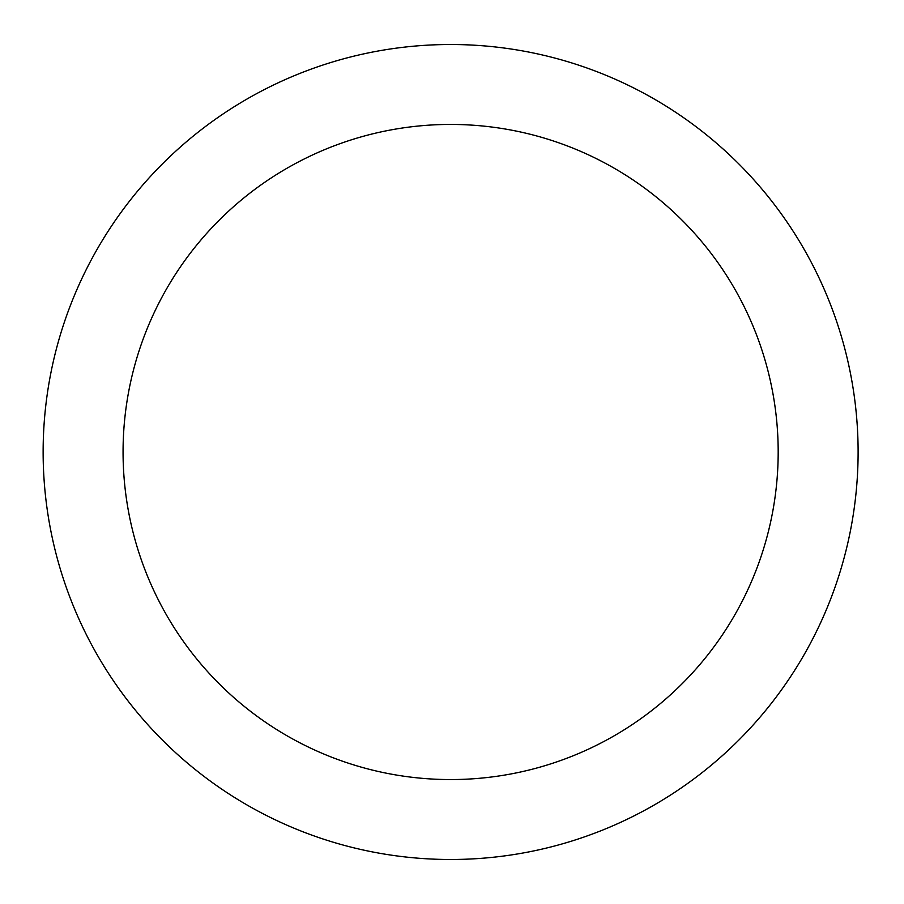 <?xml version="1.0" encoding="UTF-8"?>
<svg xmlns="http://www.w3.org/2000/svg" width="904" height="904" viewBox="0 0 904 904"><rect width="100%" height="100%" fill="white"/><g stroke="black" fill="none" stroke-linecap="round" stroke-linejoin="round"><path stroke-width="1.36" d="M778.186 452A327.564 327.564 0 0 0 286.839 168.325A327.564 327.564 0 0 0 286.839 735.675A327.564 327.564 0 0 0 778.186 452M858.111 452A407.489 407.489 0 0 0 246.882 99.101A407.489 407.489 0 0 0 246.882 804.899A407.489 407.489 0 0 0 858.111 452"/></g></svg>
